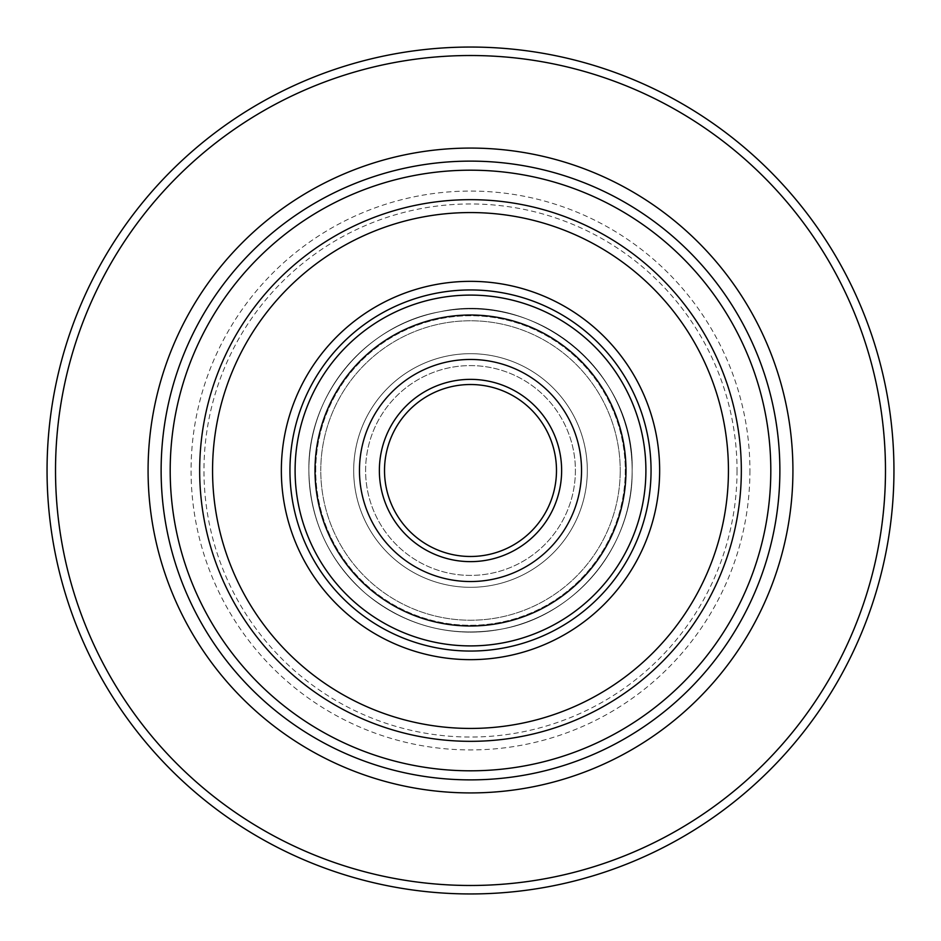 <?xml version="1.0" encoding="UTF-8"?>
<svg xmlns="http://www.w3.org/2000/svg" width="941" height="941" viewBox="0 0 941 941"><rect width="100%" height="100%" fill="white"/><g stroke="black" fill="none" stroke-linecap="round" stroke-linejoin="round"><path stroke-width="0.71" stroke-dasharray="4.71 3.53" d="M651.054 470.5A180.554 180.554 0 0 0 470.5 289.946A180.554 180.554 0 0 0 289.946 470.5A180.554 180.554 0 0 1 470.5 289.946A180.554 180.554 0 0 1 651.054 470.5A180.554 180.554 0 0 1 470.5 651.054A180.554 180.554 0 0 1 289.946 470.5A180.554 180.554 0 0 1 470.5 289.946A180.554 180.554 0 0 1 651.054 470.5A180.554 180.554 0 0 1 470.5 651.054A180.554 180.554 0 0 1 289.946 470.5A180.554 180.554 0 0 1 470.5 289.946A180.554 180.554 0 0 1 651.054 470.5A180.554 180.554 0 0 1 470.5 651.054A180.554 180.554 0 0 1 289.946 470.5A180.554 180.554 0 0 0 470.5 651.054A180.554 180.554 0 0 0 651.054 470.5A180.554 180.554 0 0 0 470.5 289.946A180.554 180.554 0 0 0 289.946 470.5A180.554 180.554 0 0 0 470.5 651.054A180.554 180.554 0 0 0 651.054 470.5A180.554 180.554 0 0 1 470.5 651.054A180.554 180.554 0 0 1 289.946 470.5A180.554 180.554 0 0 0 470.5 651.054A180.554 180.554 0 0 0 651.054 470.5A180.554 180.554 0 0 0 470.5 289.946A180.554 180.554 0 0 0 289.946 470.5A180.554 180.554 0 0 1 470.5 289.946A180.554 180.554 0 0 1 651.054 470.5A180.554 180.554 0 0 0 470.5 289.946A180.554 180.554 0 0 0 289.946 470.5A180.554 180.554 0 0 1 470.5 289.946A180.554 180.554 0 0 1 651.054 470.5A180.554 180.554 0 0 0 470.5 289.946A180.554 180.554 0 0 0 289.946 470.5M885.352 470.5A414.852 414.852 0 0 1 470.5 885.352A414.852 414.852 0 0 1 55.648 470.5A414.852 414.852 0 0 1 470.5 55.648A414.852 414.852 0 0 1 885.352 470.5M47.05 470.5A423.45 423.45 0 0 0 470.5 893.95A423.45 423.45 0 0 0 893.95 470.5A423.45 423.45 0 0 0 470.5 47.05A423.45 423.45 0 0 0 47.05 470.5M659.653 470.5A189.153 189.153 0 0 0 470.5 281.347A189.153 189.153 0 0 0 281.347 470.5A189.153 189.153 0 0 0 470.5 659.653A189.153 189.153 0 0 0 659.653 470.5M737.038 470.5A266.538 266.538 0 0 1 470.5 737.038A266.538 266.538 0 0 1 203.962 470.5A266.538 266.538 0 0 1 470.5 203.962A266.538 266.538 0 0 1 737.038 470.5M749.93 470.5A279.43 279.43 0 0 1 470.5 749.93A279.43 279.43 0 0 1 191.07 470.5A279.43 279.43 0 0 1 470.5 191.07A279.43 279.43 0 0 1 749.93 470.5M315.741 470.5A154.759 154.759 0 0 1 470.5 315.741A154.759 154.759 0 0 1 625.259 470.5A154.759 154.759 0 0 1 470.5 625.259A154.759 154.759 0 0 1 315.741 470.5A154.759 154.759 0 0 1 470.5 315.741A154.759 154.759 0 0 1 625.259 470.5A154.759 154.759 0 0 1 470.5 625.259A154.759 154.759 0 0 1 315.741 470.5M315.012 470.5A155.488 155.488 0 0 1 470.5 315.012A155.488 155.488 0 0 1 625.988 470.5A155.488 155.488 0 0 0 470.5 315.012A155.488 155.488 0 0 0 315.012 470.5A155.488 155.488 0 0 0 470.5 625.988A155.488 155.488 0 0 0 625.988 470.5A155.488 155.488 0 0 0 470.5 315.012A155.488 155.488 0 0 0 315.012 470.5A155.488 155.488 0 0 0 470.5 625.988A155.488 155.488 0 0 0 625.988 470.5A155.488 155.488 0 0 1 470.5 625.988A155.488 155.488 0 0 1 315.012 470.5A155.488 155.488 0 0 0 470.5 625.988A155.488 155.488 0 0 0 625.988 470.5A155.488 155.488 0 0 0 470.5 315.012A155.488 155.488 0 0 0 315.012 470.5A155.488 155.488 0 0 0 470.5 625.988A155.488 155.488 0 0 0 625.988 470.5A155.488 155.488 0 0 1 470.5 625.988A155.488 155.488 0 0 1 315.012 470.5A155.488 155.488 0 0 1 470.5 315.012A155.488 155.488 0 0 1 625.988 470.5A155.488 155.488 0 0 0 470.5 315.012A155.488 155.488 0 0 0 315.012 470.5A155.488 155.488 0 0 1 470.5 315.012A155.488 155.488 0 0 1 625.988 470.5A155.488 155.488 0 0 0 470.5 315.012A155.488 155.488 0 0 0 315.012 470.5A155.488 155.488 0 0 1 470.5 315.012A155.488 155.488 0 0 1 625.988 470.5A155.488 155.488 0 0 0 470.5 315.012A155.488 155.488 0 0 0 315.012 470.5A155.488 155.488 0 0 0 470.5 625.988A155.488 155.488 0 0 0 625.988 470.5A155.488 155.488 0 0 1 470.5 625.988A155.488 155.488 0 0 1 315.012 470.5A155.488 155.488 0 0 0 470.5 625.988A155.488 155.488 0 0 0 625.988 470.5A155.488 155.488 0 0 1 470.5 625.988A155.488 155.488 0 0 1 315.012 470.5A155.488 155.488 0 0 0 470.5 625.988A155.488 155.488 0 0 0 625.988 470.5A155.488 155.488 0 0 1 470.5 625.988A155.488 155.488 0 0 1 315.012 470.5A155.488 155.488 0 0 1 470.5 315.012A155.488 155.488 0 0 1 625.988 470.5A155.488 155.488 0 0 0 470.5 315.012A155.488 155.488 0 0 0 315.012 470.5A155.488 155.488 0 0 0 470.5 625.988A155.488 155.488 0 0 0 625.988 470.5A155.488 155.488 0 0 1 470.5 625.988A155.488 155.488 0 0 1 315.012 470.5A155.488 155.488 0 0 1 470.5 315.012A155.488 155.488 0 0 1 625.988 470.5A155.488 155.488 0 0 0 470.5 315.012A155.488 155.488 0 0 0 315.012 470.5M320.775 470.5A149.725 149.725 0 0 1 470.5 320.775A149.725 149.725 0 0 1 620.225 470.5A149.725 149.725 0 0 0 470.5 320.775A149.725 149.725 0 0 0 320.775 470.5A149.725 149.725 0 0 1 470.5 320.775A149.725 149.725 0 0 1 620.225 470.5A149.725 149.725 0 0 0 470.5 320.775A149.725 149.725 0 0 0 320.775 470.5A149.725 149.725 0 0 0 470.5 620.225A149.725 149.725 0 0 0 620.225 470.5A149.725 149.725 0 0 1 470.5 620.225A149.725 149.725 0 0 1 320.775 470.5A149.725 149.725 0 0 0 470.5 620.225A149.725 149.725 0 0 0 620.225 470.5A149.725 149.725 0 0 1 470.5 620.225A149.725 149.725 0 0 1 320.775 470.5A149.725 149.725 0 0 1 470.5 320.775A149.725 149.725 0 0 1 620.225 470.5A149.725 149.725 0 0 0 470.5 320.775A149.725 149.725 0 0 0 320.775 470.5A149.725 149.725 0 0 1 470.5 320.775A149.725 149.725 0 0 1 620.225 470.5A149.725 149.725 0 0 0 470.5 320.775A149.725 149.725 0 0 0 320.775 470.5A149.725 149.725 0 0 0 470.5 620.225A149.725 149.725 0 0 0 620.225 470.5A149.725 149.725 0 0 1 470.5 620.225A149.725 149.725 0 0 1 320.775 470.5A149.725 149.725 0 0 0 470.5 620.225A149.725 149.725 0 0 0 620.225 470.5A149.725 149.725 0 0 1 470.5 620.225A149.725 149.725 0 0 1 320.775 470.5M587.313 470.5A116.813 116.813 0 0 1 470.5 587.313A116.813 116.813 0 0 1 353.687 470.5A116.813 116.813 0 0 1 470.5 353.687A116.813 116.813 0 0 1 587.313 470.5A116.813 116.813 0 0 0 470.5 353.687A116.813 116.813 0 0 0 353.687 470.5A116.813 116.813 0 0 0 470.5 587.313A116.813 116.813 0 0 0 587.313 470.5A116.813 116.813 0 0 1 470.5 587.313A116.813 116.813 0 0 1 353.687 470.5A116.813 116.813 0 0 0 470.5 587.313A116.813 116.813 0 0 0 587.313 470.5A116.813 116.813 0 0 0 470.5 353.687A116.813 116.813 0 0 0 353.687 470.5A116.813 116.813 0 0 1 470.5 353.687A116.813 116.813 0 0 1 587.313 470.5A116.813 116.813 0 0 1 470.5 587.313A116.813 116.813 0 0 1 353.687 470.5A116.813 116.813 0 0 1 470.5 353.687A116.813 116.813 0 0 1 587.313 470.5A116.813 116.813 0 0 0 470.5 353.687A116.813 116.813 0 0 0 353.687 470.5A116.813 116.813 0 0 0 470.5 587.313A116.813 116.813 0 0 0 587.313 470.5A116.813 116.813 0 0 1 470.5 587.313A116.813 116.813 0 0 1 353.687 470.5A116.813 116.813 0 0 0 470.5 587.313A116.813 116.813 0 0 0 587.313 470.5A116.813 116.813 0 0 0 470.5 353.687A116.813 116.813 0 0 0 353.687 470.5A116.813 116.813 0 0 1 470.5 353.687A116.813 116.813 0 0 1 587.313 470.5M575.398 470.5A104.898 104.898 0 0 1 470.5 575.398A104.898 104.898 0 0 1 365.602 470.5A104.898 104.898 0 0 1 470.5 365.602A104.898 104.898 0 0 1 575.398 470.5A104.898 104.898 0 0 1 470.5 575.398A104.898 104.898 0 0 1 365.602 470.5A104.898 104.898 0 0 1 470.5 365.602A104.898 104.898 0 0 1 575.398 470.5A104.898 104.898 0 0 1 470.5 575.398A104.898 104.898 0 0 1 365.602 470.5A104.898 104.898 0 0 1 470.5 365.602A104.898 104.898 0 0 1 575.398 470.5A104.898 104.898 0 0 1 470.5 575.398A104.898 104.898 0 0 1 365.602 470.5A104.898 104.898 0 0 1 470.5 365.602A104.898 104.898 0 0 1 575.398 470.5M581.538 470.5A111.038 111.038 0 0 1 470.5 581.538A111.038 111.038 0 0 1 359.462 470.5A111.038 111.038 0 0 0 470.5 581.538A111.038 111.038 0 0 0 581.538 470.5A111.038 111.038 0 0 1 470.5 581.538A111.038 111.038 0 0 1 359.462 470.5A111.038 111.038 0 0 1 470.5 359.462A111.038 111.038 0 0 1 581.538 470.5A111.038 111.038 0 0 0 470.5 359.462A111.038 111.038 0 0 0 359.462 470.5A111.038 111.038 0 0 1 470.5 359.462A111.038 111.038 0 0 1 581.538 470.5A111.038 111.038 0 0 0 470.5 359.462A111.038 111.038 0 0 0 359.462 470.5A111.038 111.038 0 0 0 470.5 581.538A111.038 111.038 0 0 0 581.538 470.5A111.038 111.038 0 0 0 470.5 359.462A111.038 111.038 0 0 0 359.462 470.5A111.038 111.038 0 0 0 470.5 581.538A111.038 111.038 0 0 0 581.538 470.5A111.038 111.038 0 0 0 470.5 359.462A111.038 111.038 0 0 0 359.462 470.5A111.038 111.038 0 0 0 470.5 581.538A111.038 111.038 0 0 0 581.538 470.5A111.038 111.038 0 0 1 470.5 581.538A111.038 111.038 0 0 1 359.462 470.5A111.038 111.038 0 0 0 470.5 581.538A111.038 111.038 0 0 0 581.538 470.5A111.038 111.038 0 0 1 470.5 581.538A111.038 111.038 0 0 1 359.462 470.5A111.038 111.038 0 0 0 470.5 581.538A111.038 111.038 0 0 0 581.538 470.5A111.038 111.038 0 0 0 470.5 359.462A111.038 111.038 0 0 0 359.462 470.5A111.038 111.038 0 0 1 470.5 359.462A111.038 111.038 0 0 1 581.538 470.5A111.038 111.038 0 0 0 470.5 359.462A111.038 111.038 0 0 0 359.462 470.5A111.038 111.038 0 0 1 470.5 359.462A111.038 111.038 0 0 1 581.538 470.5A111.038 111.038 0 0 0 470.5 359.462A111.038 111.038 0 0 0 359.462 470.5A111.038 111.038 0 0 0 470.5 581.538A111.038 111.038 0 0 0 581.538 470.5A111.038 111.038 0 0 0 470.5 359.462A111.038 111.038 0 0 0 359.462 470.5A111.038 111.038 0 0 0 470.5 581.538A111.038 111.038 0 0 0 581.538 470.5A111.038 111.038 0 0 0 470.5 359.462A111.038 111.038 0 0 0 359.462 470.5A111.038 111.038 0 0 0 470.5 581.538A111.038 111.038 0 0 0 581.538 470.5A111.038 111.038 0 0 0 470.5 359.462A111.038 111.038 0 0 0 359.462 470.5A111.038 111.038 0 0 0 470.5 581.538A111.038 111.038 0 0 0 581.538 470.5M556.484 470.5A85.984 85.984 0 0 1 470.5 556.484A85.984 85.984 0 0 1 384.516 470.5A85.984 85.984 0 0 1 470.5 384.516A85.984 85.984 0 0 1 556.484 470.5A85.984 85.984 0 0 1 470.5 556.484A85.984 85.984 0 0 1 384.516 470.5A85.984 85.984 0 0 0 470.5 556.484A85.984 85.984 0 0 0 556.484 470.5A85.984 85.984 0 0 0 470.5 384.516A85.984 85.984 0 0 0 384.516 470.5A85.984 85.984 0 0 1 470.5 384.516A85.984 85.984 0 0 1 556.484 470.5A85.984 85.984 0 0 0 470.5 384.516A85.984 85.984 0 0 0 384.516 470.5A85.984 85.984 0 0 1 470.5 384.516A85.984 85.984 0 0 1 556.484 470.5A85.984 85.984 0 0 0 470.5 384.516A85.984 85.984 0 0 0 384.516 470.5M308.86 470.5A161.64 161.64 0 0 1 470.5 308.86A161.64 161.64 0 0 1 632.14 470.5A161.64 161.64 0 0 1 470.5 632.14A161.64 161.64 0 0 1 308.86 470.5A161.64 161.64 0 0 1 470.5 308.86A161.64 161.64 0 0 1 632.14 470.5A161.64 161.64 0 0 1 470.5 632.14A161.64 161.64 0 0 1 308.86 470.5C307.436 395.079 365.861 324.457 440.212 311.718C535.641 290.216 635.387 372.73 632.14 470.5C633.516 545.027 576.527 615.014 503.282 628.788C451.903 638.221 405.994 626.435 365.52 593.418C328.691 560.707 309.812 519.738 308.86 470.5C307.436 395.079 365.861 324.457 440.212 311.718C535.641 290.216 635.387 372.73 632.14 470.5C633.516 545.027 576.527 615.014 503.282 628.788C451.903 638.221 405.994 626.435 365.52 593.418C328.691 560.707 309.812 519.738 308.86 470.5M645.902 470.5A175.402 175.402 0 0 1 470.5 645.902A175.402 175.402 0 0 1 295.098 470.5A175.402 175.402 0 0 1 470.5 295.098A175.402 175.402 0 0 1 645.902 470.5A175.402 175.402 0 0 1 470.5 645.902A175.402 175.402 0 0 1 295.098 470.5A175.402 175.402 0 0 0 470.5 645.902A175.402 175.402 0 0 0 645.902 470.5A175.402 175.402 0 0 0 470.5 295.098A175.402 175.402 0 0 0 295.098 470.5A175.402 175.402 0 0 1 470.5 295.098A175.402 175.402 0 0 1 645.902 470.5M379.364 470.5A91.136 91.136 0 0 0 470.5 561.636A91.136 91.136 0 0 0 561.636 470.5A91.136 91.136 0 0 0 470.5 379.364A91.136 91.136 0 0 0 379.364 470.5A91.136 91.136 0 0 0 470.5 561.636A91.136 91.136 0 0 0 561.636 470.5A91.136 91.136 0 0 1 470.5 561.636A91.136 91.136 0 0 1 379.364 470.5A91.136 91.136 0 0 1 470.5 379.364A91.136 91.136 0 0 1 561.636 470.5A91.136 91.136 0 0 0 470.5 379.364A91.136 91.136 0 0 0 379.364 470.5"/><path stroke-width="1.41" d="M281.347 470.5A189.153 189.153 0 0 1 470.5 281.347A189.153 189.153 0 0 1 659.653 470.5A189.153 189.153 0 0 1 470.5 659.653A189.153 189.153 0 0 1 281.347 470.5M170.192 470.5A300.308 300.308 0 0 0 470.5 770.808A300.308 300.308 0 0 0 770.808 470.5A300.308 300.308 0 0 0 470.5 170.192A300.308 300.308 0 0 0 170.192 470.5M779.877 470.5A309.377 309.377 0 0 1 470.5 779.877A309.377 309.377 0 0 1 161.123 470.5A309.377 309.377 0 0 1 470.5 161.123A309.377 309.377 0 0 1 779.877 470.5M55.519 470.5A414.981 414.981 0 0 0 470.5 885.481A414.981 414.981 0 0 0 885.481 470.5A414.981 414.981 0 0 0 470.5 55.519A414.981 414.981 0 0 0 55.519 470.5M893.95 470.5A423.45 423.45 0 0 1 470.5 893.95A423.45 423.45 0 0 1 47.05 470.5A423.45 423.45 0 0 1 470.5 47.05A423.45 423.45 0 0 1 893.95 470.5M728.44 470.5A257.94 257.94 0 0 1 470.5 728.44A257.94 257.94 0 0 1 212.56 470.5A257.94 257.94 0 0 1 470.5 212.56A257.94 257.94 0 0 1 728.44 470.5M741.332 470.5A270.832 270.832 0 0 1 470.5 741.332A270.832 270.832 0 0 1 199.668 470.5A270.832 270.832 0 0 1 470.5 199.668A270.832 270.832 0 0 1 741.332 470.5M792.922 470.5A322.422 322.422 0 0 1 470.5 792.922A322.422 322.422 0 0 1 148.078 470.5A322.422 322.422 0 0 1 470.5 148.078A322.422 322.422 0 0 1 792.922 470.5M315.012 470.5A155.488 155.488 0 0 1 470.5 315.012A155.488 155.488 0 0 1 625.988 470.5A155.488 155.488 0 0 1 470.5 625.988A155.488 155.488 0 0 1 315.012 470.5A155.488 155.488 0 0 1 470.5 315.012A155.488 155.488 0 0 1 625.988 470.5A155.488 155.488 0 0 1 470.5 625.988A155.488 155.488 0 0 1 315.012 470.5M651.054 470.5A180.554 180.554 0 0 1 470.5 651.054A180.554 180.554 0 0 1 289.946 470.5A180.554 180.554 0 0 1 470.5 289.946A180.554 180.554 0 0 1 651.054 470.5A180.554 180.554 0 0 0 470.5 289.946A180.554 180.554 0 0 0 289.946 470.5M359.462 470.5A111.038 111.038 0 0 0 470.5 581.538A111.038 111.038 0 0 0 581.538 470.5A111.038 111.038 0 0 0 470.5 359.462A111.038 111.038 0 0 0 359.462 470.5A111.038 111.038 0 0 0 470.5 581.538A111.038 111.038 0 0 0 581.538 470.5A111.038 111.038 0 0 0 470.5 359.462A111.038 111.038 0 0 0 359.462 470.5M384.516 470.5A85.984 85.984 0 0 0 470.5 556.484A85.984 85.984 0 0 0 556.484 470.5A85.984 85.984 0 0 0 470.5 384.516A85.984 85.984 0 0 0 384.516 470.5A85.984 85.984 0 0 1 470.5 384.516A85.984 85.984 0 0 1 556.484 470.5M295.098 470.5A175.402 175.402 0 0 0 470.5 645.902A175.402 175.402 0 0 0 645.902 470.5A175.402 175.402 0 0 0 470.5 295.098A175.402 175.402 0 0 0 295.098 470.5M561.636 470.5A91.136 91.136 0 0 1 470.5 561.636A91.136 91.136 0 0 1 379.364 470.5A91.136 91.136 0 0 1 470.5 379.364A91.136 91.136 0 0 1 561.636 470.5"/></g></svg>

